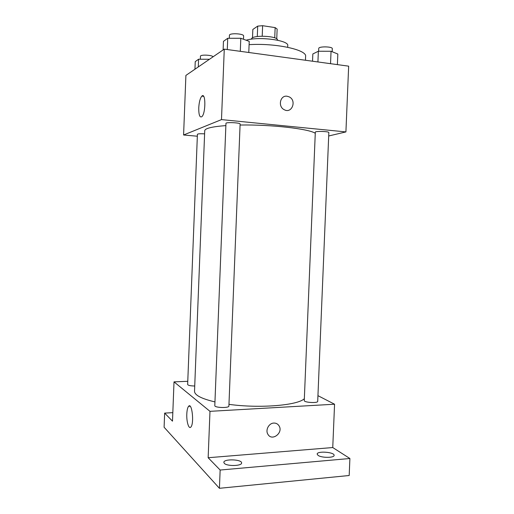 <?xml version="1.0" encoding="UTF-8"?>
<svg xmlns="http://www.w3.org/2000/svg" width="514" height="514" viewBox="0 0 514 514"><rect width="100%" height="100%" fill="white"/><g stroke="black" fill="none" stroke-linecap="round" stroke-linejoin="round"><path stroke-width="0.77" d="M252.496 37.875L252.837 29.452L257.707 26.118L262.628 25.7L275.144 27.608L277.142 29.073L276.744 38.903M251.519 39.16L251.519 39.122C250.967 34.65 278.453 35.755 277.541 40.169L277.541 40.208M257.289 36.494L257.707 26.118M274.733 37.869L275.144 27.608M262.211 36.141L262.628 25.7M246.122 40.221C258.818 36.186 289.266 40.304 287.75 45.669L287.686 47.275M249.097 44.66C275.851 42.919 307.256 49.877 305.605 56.45L305.451 60.247M197.337 136.216L183.588 134.996L185.901 75.417L224.271 49.132L348.659 66.165L345.916 131.918L328.69 135.985M315.262 133.287C309.087 128.834 270.974 124.439 240.077 125.03M225.871 125.596C212.064 126.656 205.009 128.352 204.726 130.691L194.523 391.238C194.568 395.131 201.379 398.691 214.948 401.909M183.588 134.996L221.489 119.608L345.916 131.918M240.115 124.015C240.546 122.698 225.646 122.011 225.961 123.366L214.807 405.597C214.351 407.808 229.186 408.257 228.897 406.028L240.115 124.015M328.838 132.554C329.236 131.353 314.998 130.954 315.313 132.169L304.269 400.554C303.825 402.533 317.973 403.387 317.71 401.357L328.838 132.554M194.729 386.008C190.482 385.924 188.124 385.423 187.649 384.504L197.415 134.289C197.948 133.768 200.338 133.621 204.604 133.839M221.489 119.608L224.271 49.132M198.745 107.966C199.091 102.164 200.119 98.225 201.829 96.144C205.818 91.775 205.87 113.369 201.861 116.678C199.747 117.815 198.712 114.911 198.745 107.966M287.056 96.227L289.048 96.812C297.079 100.314 291.913 114.121 284.203 109.688C277.676 106.629 280.136 95.051 287.056 96.227M287.056 96.234L289.048 96.812C297.079 100.32 291.907 114.121 284.203 109.688C277.669 106.629 280.136 95.051 287.056 96.234M304.346 398.697C297.734 405.398 259.512 408.611 228.968 404.345M187.777 381.304L174.015 381.863L209.982 411.335L334.563 404.222L317.941 395.664M172.826 412.646L164.647 413.108L164.101 427.243L219.427 488.3L349.186 475.508L349.899 458.501L332.751 447.546L334.563 404.222M164.647 413.108L172.492 421.159L174.015 381.863M219.427 488.3L220.146 470.034L349.899 458.501M209.982 411.335L208.151 457.73L220.146 470.034M186.8 414.008C186.987 410.133 187.584 407.57 188.593 406.311C191.979 401.897 194.408 423.664 190.842 427.063C188.824 429.595 186.409 421.602 186.8 414.008M208.151 457.73L332.751 447.546M273.782 423.067C276.024 422.99 277.759 423.883 278.986 425.753C283.689 432.692 271.938 441.783 267.884 434.259C265.198 430.089 268.861 423.17 273.782 423.067C276.018 422.99 277.753 423.883 278.986 425.746C283.689 432.692 271.938 441.777 267.884 434.259M318.031 455.346L317.157 454.106C316.92 450.765 334.588 452.05 334.1 455.353C334.441 457.987 321.423 457.993 318.031 455.346M224.316 463.358L223.841 462.375C223.609 458.661 242.133 459.285 241.599 462.973C241.991 466.082 226.957 466.436 224.316 463.358M194.947 69.217L195.243 61.629L198.584 59.226L209.468 59.271M198.288 66.929L198.584 59.226M213.014 56.842C212.616 54.992 200.184 54.413 200.46 56.257L200.344 59.232M223.121 49.916L223.455 41.351L227.728 38.28L240.809 38.274L249.232 41.358L248.782 52.486M240.295 51.323L240.809 38.274M227.284 49.543L227.728 38.28M243.488 39.257L243.617 36.006C244.092 33.571 229.167 32.812 229.443 35.286L229.328 38.28M312.538 61.217L312.84 53.957L318.365 51.246L331.048 51.271L337.833 54.028L337.39 64.623M330.534 63.678L331.048 51.271M317.922 61.956L318.365 51.246M332.179 51.734L332.307 48.689C332.751 46.472 318.487 46.215 318.757 48.438L318.641 51.246M203.653 96.343L201.829 96.144M190.116 406.227L188.593 406.311"/></g></svg>
